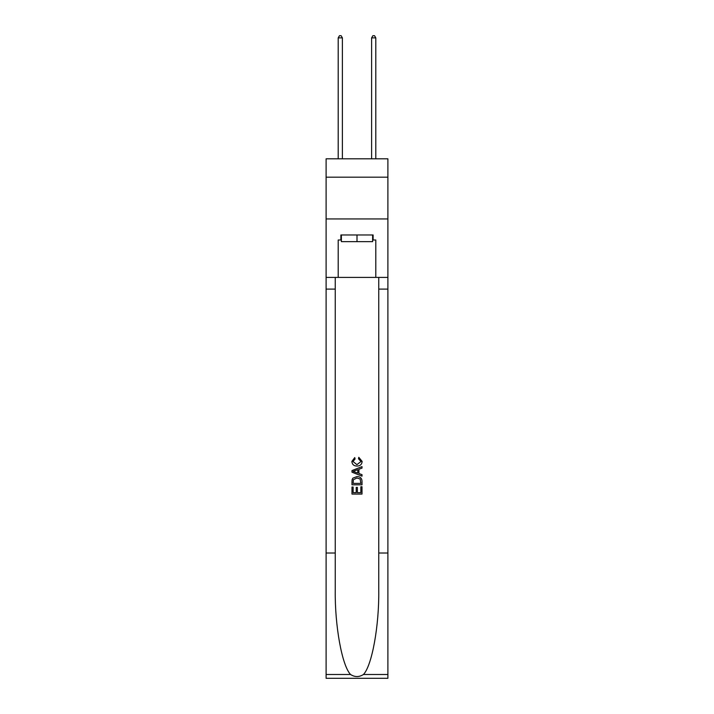 <?xml version="1.0" encoding="UTF-8"?>
<svg xmlns="http://www.w3.org/2000/svg" width="714" height="714" viewBox="0 0 714 714"><rect width="100%" height="100%" fill="white"/><g stroke="black" fill="none" stroke-linecap="round" stroke-linejoin="round"><path stroke-width="1.07" d="M387.898 177.179L387.898 158.811L326.102 158.811L326.102 177.179L387.898 177.179L387.898 218.939L326.102 218.939L326.102 177.179M372.619 234.977L372.619 241.662L341.381 241.662L341.381 234.977M357 234.977L357 241.662M360.847 486.743L360.847 492.651L357.384 492.651L360.847 492.651L360.847 486.743L362.007 486.743L362.007 494.061L351.984 494.061L351.984 487.002L351.984 494.061M356.224 487.385L356.224 492.651L353.144 492.651L356.224 492.651L356.224 487.385L357.384 487.385L357.384 492.651M352.85 478.157L352.127 479.612L352.85 478.157L356.938 476.586C360.151 476.577 361.837 478.121 362.007 481.227L362.007 484.815L351.984 484.815L351.984 481.388L351.984 484.815M358.803 457.317L358.473 458.727L358.803 457.317L362.132 461.405C361.864 464.484 360.124 466.037 356.92 466.055L356.92 466.055C353.841 465.983 352.154 464.448 351.859 461.431L354.769 457.576L355.072 458.986L353.011 461.503L356.92 464.644L360.981 461.539L358.473 458.727M363.462 674.489L387.898 674.489L387.898 678.3L326.102 678.3L326.102 553.02L335.241 553.02L335.241 590.264C334.795 625.866 342.024 665.635 350.538 674.489C354.84 677.238 359.151 677.238 363.462 674.489C371.976 665.635 379.205 625.866 378.759 590.264L378.759 277.407M351.984 470.588L351.984 472.186L362.007 476.167L351.984 472.186L351.984 470.588L362.007 466.608L351.984 470.588M378.759 553.02L387.898 553.02L387.898 218.939M326.102 553.02L326.102 218.939M335.241 277.407L335.241 553.02M387.898 674.489L387.898 553.02M326.102 277.407L338.204 277.407L338.204 239.993L341.381 239.993M372.619 239.993L373.119 239.993L373.119 234.977L340.881 234.977L340.881 239.993M373.119 239.993L375.796 239.993L375.796 277.407L387.898 277.407M338.204 277.407L375.796 277.407M362.007 466.608L362.007 468.107L358.919 469.25L358.919 473.525L362.007 474.658L362.007 476.167M354.992 472.07L357.768 473.096L357.768 469.678L353.144 471.383L354.992 472.07M357.768 469.678L357.768 473.096M351.984 481.388L352.127 479.612M360.142 478.969L360.847 483.396L360.142 478.969L356.92 478.005L353.35 479.71L353.144 483.396L360.847 483.396L353.144 483.396M351.984 487.002L353.144 487.002L353.144 492.651M342.381 158.811L342.381 37.869L338.204 37.869L338.204 158.811M338.204 37.869L339.462 35.7L341.131 35.7L342.381 37.869M375.796 158.811L375.796 37.869L371.619 37.869L371.619 158.811M371.619 37.869L372.869 35.7L374.538 35.7L375.796 37.869M378.759 289.099L387.898 289.099M335.241 289.099L326.102 289.099M326.102 674.489L350.538 674.489"/></g></svg>
